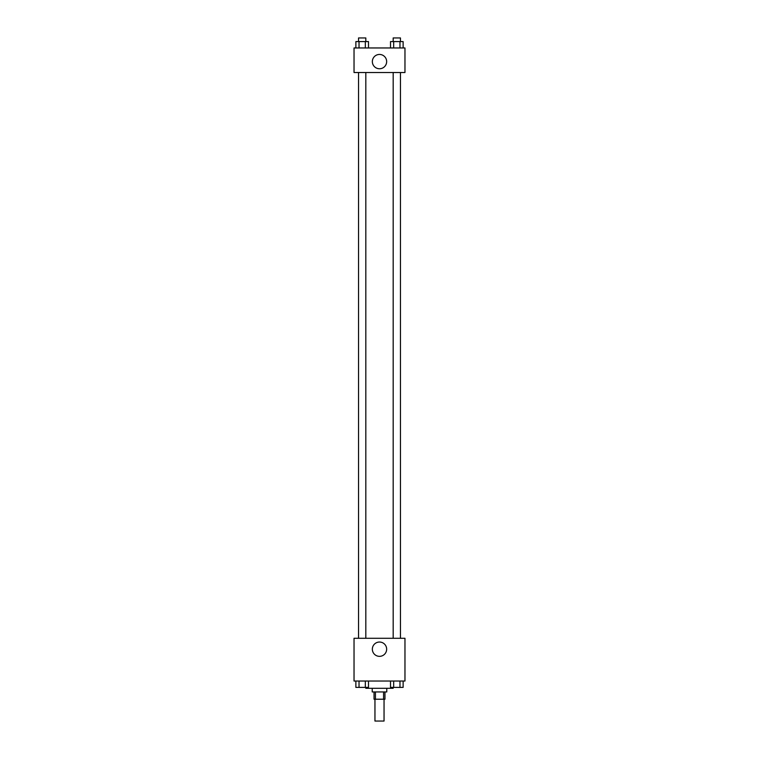 <?xml version="1.0" encoding="UTF-8"?>
<svg xmlns="http://www.w3.org/2000/svg" width="759" height="759" viewBox="0 0 759 759"><rect width="100%" height="100%" fill="white"/><g stroke="black" fill="none" stroke-linecap="round" stroke-linejoin="round"><path stroke-width="1.14" d="M374.955 699.219L374.955 721.05L384.045 721.05L384.045 699.219M383.58 691.942L383.58 699.219L374.045 699.219L374.045 691.942M383.58 699.219L384.955 699.219L384.955 691.942M386.777 688.309L386.777 691.942L372.223 691.942L372.223 688.309M375.42 691.942L375.42 699.219M358.542 687.398L365.819 687.426L365.857 688.309L393.143 688.309L393.143 687.398L400.458 687.426M404.964 681.032L354.036 681.032L354.036 638.281L404.964 638.281L404.964 681.032M386.654 649.192A7.154 7.154 0 0 1 375.923 655.387A7.154 7.154 0 0 1 375.923 642.996A7.154 7.154 0 0 1 386.654 649.192M393.181 638.281L393.181 72.513M365.819 72.513L365.819 638.281M404.964 72.513L354.036 72.513L354.036 47.959L404.964 47.959L404.964 72.513M386.654 61.602A7.154 7.154 0 0 1 375.923 67.798A7.154 7.154 0 0 1 375.923 55.407A7.154 7.154 0 0 1 386.654 61.602M403.124 47.959L403.124 41.584L390.515 41.584L390.515 47.959M399.974 41.584L399.974 47.959M393.665 41.584L393.665 47.959M393.181 41.584L393.181 37.95L400.458 37.95L400.458 41.584M368.485 47.959L368.485 41.584L355.876 41.584L355.876 47.959M365.335 41.584L365.335 47.959M359.026 41.584L359.026 47.959M358.542 41.584L358.542 37.95L365.819 37.95L365.819 41.584M403.124 681.032L403.124 687.398L390.515 687.398L390.515 681.032M399.974 681.032L399.974 687.398M393.665 681.032L393.665 687.398M368.485 681.032L368.485 687.398L355.876 687.398L355.876 681.032M365.335 681.032L365.335 687.398M359.026 681.032L359.026 687.398M400.458 638.281L400.458 72.513M358.542 72.513L358.542 638.281"/></g></svg>
